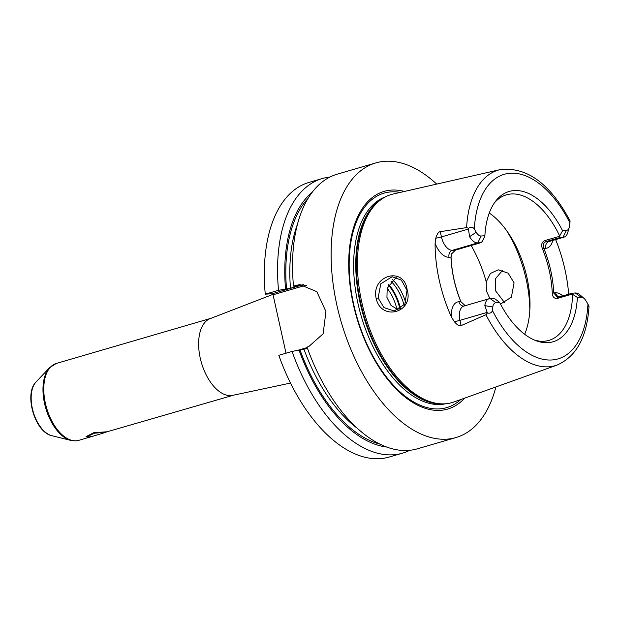 <?xml version="1.0" encoding="UTF-8"?>
<svg xmlns="http://www.w3.org/2000/svg" width="620" height="620" viewBox="0 0 620 620"><rect width="100%" height="100%" fill="white"/><g stroke="black" fill="none" stroke-linecap="round" stroke-linejoin="round"><path stroke-width="0.93" d="M572.322 294.058L557.62 298.352C554.319 298.809 552.536 297.089 552.273 293.183L553.722 292.935L557.582 297.375L572.245 293.19L572.586 294.314L577.383 297.445A78.29 42.602 -106.3 0 1 536.161 340.76A78.29 42.602 -106.3 0 1 499.681 302.506L495.938 302.746A8.579 4.673 73.7 0 0 492.784 307.001L492.365 310.38C491.924 312.681 490.265 313.557 487.39 313.015L485.925 314.728A101.843 55.413 73.7 0 0 548.685 366.8A101.843 55.413 -106.3 0 0 557 365.087L453.871 401.993A108.376 58.97 -106.3 0 1 445.021 403.814A108.376 58.97 -106.3 0 1 441.75 403.868A108.376 58.97 -106.3 0 1 365.072 315.069A108.376 58.97 -106.3 0 1 381.943 198.958A108.376 58.97 -106.3 0 1 393.181 194.021L499.968 169.663A101.843 55.413 73.7 0 0 466.604 227.602L468.611 228.299C470.999 226.664 472.905 226.912 474.331 229.044L476.214 232.275L469.549 236.693A14.307 7.781 73.7 0 0 477.764 242.901L480.802 242.707L482.484 241.327L484.887 235.755A78.29 42.602 -106.3 0 1 495.481 201.384A78.29 42.602 -106.3 0 1 562.588 230.702L566.331 230.454A8.579 4.673 73.7 0 0 569.222 227.54A8.579 4.673 73.7 0 0 569.493 226.199L569.904 222.828C570.168 220.581 570.059 220.216 569.594 221.728M555.629 239.607A103.005 56.048 -106.3 0 1 568.672 294.237M588.38 306.443C589.326 307.109 589.178 306.35 587.938 304.156L586.055 300.933A8.579 4.673 -106.3 0 0 584.056 298.422L580.165 295.019A14.307 7.781 73.7 0 0 575.29 292.989L572.245 293.19M476.214 232.275A8.579 4.673 -106.3 0 0 481.143 236.003L484.887 235.755M577.383 297.445L581.126 297.205A8.579 4.673 -106.3 0 1 584.056 298.422M562.588 230.702L559.519 236.313L544.817 240.599L546.088 241.591L559.914 237.553L559.519 236.313M494.341 202.98A75.818 41.253 73.7 0 1 506.439 194.835A75.818 41.253 73.7 0 1 511.353 193.975A75.818 41.253 -106.3 0 1 559.635 235.902M499.681 302.506L495.287 299.072L493.14 298.336L490.102 298.538A14.307 7.781 73.7 0 0 489.172 298.701A14.307 7.781 73.7 0 0 484.832 305.629L487.39 313.015M534.332 340.031A75.818 41.253 73.7 0 0 544.004 341.248A75.818 41.253 -106.3 0 0 548.917 340.388A75.818 41.253 -106.3 0 0 572.586 294.314M552.273 293.183C551.591 278.171 548.297 263.337 542.399 248.667L543.856 248.419C542.709 244.939 543.453 242.668 546.088 241.591L549.126 241.389L562.952 237.359L559.914 237.553M566.331 230.454L562.952 237.359A14.307 7.781 73.7 0 0 563.882 237.197A14.307 7.781 73.7 0 0 567.773 232.5L569.222 227.54M451.639 253.72L451.065 257.222C451.748 272.234 455.034 287.068 460.931 301.738L458.916 301.723A5.72 4.766 -93.7 0 0 463.853 306.086A14.307 7.781 73.7 0 0 459.932 320.346L461.102 325.601C459.474 326.391 457.204 325.066 454.289 321.625L451.438 317.029A103.718 56.435 -106.3 0 1 435.093 243.296L435.79 238.204C437.054 234.004 438.549 231.826 440.278 231.663L441.44 236.917L468.472 229.028L469.549 236.693M468.472 229.028L468.611 228.299M451.065 257.222L451.538 253.937L455.46 250.1L480.802 242.707M460.931 301.738L461.389 302.731M461.102 325.601L485.925 314.728M466.604 227.602L440.278 231.663M407.115 289.563C414.253 312.573 381.238 321.788 376.138 298.375C370.954 275.396 403.907 265.887 407.115 289.563L404.891 304.04L394.188 311.007L383.974 307.59L378.115 297.988L380.781 283.821L392.127 276.737L401.404 280.147L406.72 289.85M465.209 305.691L460.807 301.599C454.91 286.928 451.624 272.087 450.942 257.083L449.043 257.207A5.72 4.766 86.3 0 1 452.422 250.302L477.764 242.901L481.143 236.003M404.387 191.464A113.383 61.698 73.7 0 0 391.507 190.092A113.383 61.698 73.7 0 0 353.307 304.304A113.383 61.698 73.7 0 0 440.339 410.363A113.383 61.698 73.7 0 0 464.698 398.118M495.892 386.958A143.05 77.833 -106.3 0 1 456.002 437.542A143.05 77.833 -106.3 0 1 446.725 439.169A143.05 77.833 73.7 0 1 338.931 313.728A143.05 77.833 73.7 0 1 375.852 162.905A143.05 77.833 73.7 0 1 385.121 161.285A143.05 77.833 -106.3 0 1 436.689 184.101M456.002 437.542L417.4 448.81A143.05 77.833 -106.3 0 1 408.123 450.438A143.05 77.833 -106.3 0 1 307.04 347.076L308.776 346.572L323.136 333.785L325.942 311.565L316.836 291.687L299.886 284.603L293.485 285.936A143.05 77.833 -106.3 0 1 337.249 174.174L375.852 162.905M322.284 178.537A143.05 77.833 -106.3 0 0 278.519 290.307L265.267 294.175A143.05 77.833 -106.3 0 1 309.024 182.412L322.284 178.537A143.05 77.833 -106.3 0 1 329.964 177.049M265.267 294.175L272.18 293.725L302.134 284.983A31.473 26.21 86.3 0 1 303.335 284.673M286.006 353.214L273.056 294.795L272.18 293.725M389.174 457.049A143.05 77.833 -106.3 0 1 278.822 355.314L292.074 351.439A143.05 77.833 -106.3 0 0 402.434 453.181L389.174 457.049M409.712 450.306A143.05 77.833 -106.3 0 1 402.434 453.181M278.519 290.307L290.478 288.292L295.709 286.603M293.485 285.936L294.182 286.611L295.19 286.548M273.056 294.795L303.01 286.053A30.326 25.257 86.3 0 1 306.699 285.324M307.21 347.549L296.306 350.734M307.512 348.409L292.074 351.439M312.279 192.2A136.245 74.136 73.7 0 0 285.541 289.129M299.096 350.269A136.245 74.136 73.7 0 0 386.655 447.036M105.183 432.334L233.593 395.165A40.052 21.793 -106.3 0 1 230.996 395.614A40.052 21.793 -106.3 0 1 200.81 360.491A40.052 21.793 -106.3 0 1 211.149 318.262L56.304 363.452A40.052 21.793 73.7 0 0 45.965 405.682A40.052 21.793 73.7 0 0 76.152 440.805A40.052 21.793 73.7 0 0 78.748 440.347L93.14 436.154L89.513 436.906L87.777 436.379L94.294 433.217L105.183 432.334M105.811 432.287L93.14 436.154M502.626 270.289L495.744 278.411L495.21 290.362L504.835 302.955M490.032 298.918L486.382 290.935L486.25 281.837L490.436 273.42L498.255 269.824L508.144 273.156L514.081 282.867L511.392 297.181L500.503 304.087M396.366 277.217L387.19 288.285L386.942 297.406L390.98 305.365L398.396 310M392.569 279.659A35.952 19.561 -106.3 0 1 405.689 302.444M404.1 305.296A34.797 18.933 73.7 0 0 390.98 281.255M400.528 308.845A34.797 18.933 73.7 0 0 388.748 284.471M387.182 288.315A32.186 17.515 -106.3 0 1 396.978 309.535M489.273 213.032A75.818 41.253 -106.3 0 1 524.659 334.281M542.399 248.667C540.942 244.761 541.74 242.071 544.817 240.599M563.882 237.197L550.056 241.234A14.307 7.781 73.7 0 1 549.126 241.389A5.72 4.766 86.3 0 0 545.755 248.294L543.856 248.419C549.754 263.089 553.048 277.93 553.722 292.935L555.621 292.81A5.72 4.766 -93.7 0 0 559.163 297.011M388.43 285.099A34.332 18.678 -106.3 0 1 399.946 309.21M92.357 436.371L88.133 437.309L86.072 436.62L93.651 432.752L108.415 431.667M569.904 222.828A96.131 52.305 73.7 0 0 510.438 173.228A96.131 52.305 73.7 0 0 474.331 229.044M492.365 310.38A96.131 52.305 73.7 0 0 551.839 359.972A96.131 52.305 73.7 0 0 587.938 304.156M545.755 248.294A20.026 10.897 73.7 0 0 552.769 240.436M435.79 238.204A5.72 0.574 167.5 0 0 441.44 236.917A14.307 7.781 73.7 0 0 452.422 250.302L455.46 250.1M490.102 298.538L495.938 302.746M484.832 305.629L492.784 307.001M454.289 321.625A5.72 0.574 -12.5 0 0 459.932 320.346L486.971 312.449M435.093 243.296A20.026 10.897 73.7 0 0 449.043 257.207M458.916 301.723A20.026 10.897 73.7 0 0 451.438 317.029M381.943 198.958L380.696 199.81A107.903 58.714 73.7 0 0 363.894 315.41A107.903 58.714 73.7 0 0 440.231 403.829L441.75 403.868M382.385 198.663A107.81 58.66 73.7 0 0 363.351 315.572A107.81 58.66 73.7 0 0 442.277 403.884M385.361 196.912A107.81 58.66 73.7 0 0 359.995 311.775A107.81 58.66 73.7 0 0 440.75 404.472A107.81 58.66 73.7 0 0 445.726 403.76M400.318 192.394A111.716 60.791 73.7 0 0 391.336 191.867A111.716 60.791 73.7 0 0 353.702 304.397A111.716 60.791 73.7 0 0 439.448 408.89A111.716 60.791 73.7 0 0 460.768 399.52M303.01 286.053L302.134 284.983L295.221 285.433M294.469 286.595A131.603 71.61 73.7 0 0 294.515 287.114M297.6 223.82A131.603 71.61 73.7 0 0 290.478 288.292M304.033 349.424A131.603 71.61 73.7 0 0 357.275 428.281M286.548 289.067A134.463 73.168 -106.3 0 1 308.055 198.439M379.735 444.06A134.463 73.168 -106.3 0 1 300.103 350.199M51.785 435.666C34.922 432.365 23.653 393.762 36.092 381.904A29.38 15.988 73.7 0 0 33.232 411.913A29.38 15.988 73.7 0 0 51.785 435.666L70.889 440.425L75.718 440.882L78.748 440.347M36.092 381.904L49.647 367.613A39.789 21.646 73.7 0 0 45.772 408.255A39.789 21.646 73.7 0 0 70.889 440.425M376.138 298.375L378.115 297.988M471.146 245.52A90.117 49.034 -106.3 0 1 486.25 281.837M506.54 230.493A90.117 49.034 -106.3 0 1 529.821 310.271M562.782 295.949A20.026 10.897 73.7 0 0 555.621 292.81M581.126 297.205L575.29 292.989M557.62 298.352L558.426 297.228M570.013 220.828C550.134 183.543 526.791 166.486 499.968 169.663M557 365.087C576.36 356.647 587.024 337.133 589 306.544M463.83 306.094L489.172 298.701M272.769 294.446L211.149 318.262M233.593 395.165L290.509 383.067M49.647 367.613L56.304 363.452"/></g></svg>
